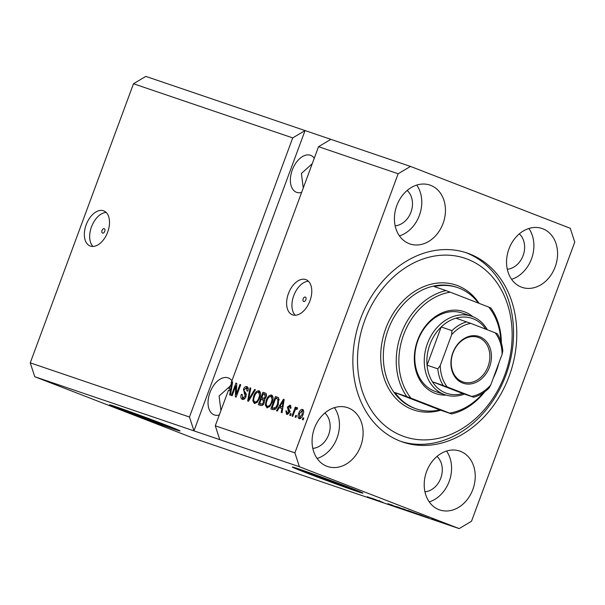 <?xml version="1.0" encoding="UTF-8"?>
<svg xmlns="http://www.w3.org/2000/svg" width="605" height="605" viewBox="0 0 605 605"><rect width="100%" height="100%" fill="white"/><g stroke="black" fill="none" stroke-linecap="round" stroke-linejoin="round"><path stroke-width="0.91" d="M124.592 409.774A24.79 0.499 -159.7 0 0 121.635 408.935A24.79 0.499 -159.7 0 0 137.327 415.242A24.79 0.499 -159.7 0 0 163.327 424.68A24.79 0.499 -159.7 0 0 168.137 426.139A24.79 0.499 -159.7 0 0 165.339 424.846M307.484 471.983A24.79 0.499 -159.7 0 0 304.527 471.144A24.79 0.499 -159.7 0 0 320.219 477.451A24.79 0.499 -159.7 0 0 346.219 486.881A24.79 0.499 -159.7 0 0 351.029 488.341A24.79 0.499 -159.7 0 0 348.23 487.055M299.611 469.238A37.676 0.756 -159.7 0 0 292.306 467.022A37.676 0.756 -159.7 0 0 316.158 476.611A37.676 0.756 -159.7 0 0 355.679 490.95A37.676 0.756 -159.7 0 0 362.985 493.166A37.676 0.756 -159.7 0 0 339.133 483.584A37.676 0.756 -159.7 0 0 299.611 469.238M293.493 467.264A37.676 0.756 -159.7 0 0 320.589 477.874A37.676 0.756 -159.7 0 0 355.808 490.594A37.676 0.756 -159.7 0 0 361.926 492.576M116.72 407.036A37.676 0.756 -159.7 0 0 109.414 404.821A37.676 0.756 -159.7 0 0 133.266 414.402A37.676 0.756 -159.7 0 0 172.788 428.741A37.676 0.756 -159.7 0 0 180.093 430.964A37.676 0.756 -159.7 0 0 156.241 421.375A37.676 0.756 -159.7 0 0 116.72 407.036M110.602 405.055A37.676 0.756 -159.7 0 0 137.698 415.665A37.676 0.756 -159.7 0 0 172.917 428.393A37.676 0.756 -159.7 0 0 179.035 430.367M104.204 228.667A2.352 1.422 -68.8 0 0 102.056 230.384A2.352 1.422 -68.8 0 0 102.54 233.069A2.352 1.422 -68.8 0 0 102.57 233.084A2.352 1.422 -68.8 0 0 104.725 231.36A2.352 1.422 -68.8 0 0 104.242 228.675A2.352 1.422 -68.8 0 0 104.204 228.667M103.47 210.759A18.838 11.359 -68.8 0 0 86.258 224.546A18.838 11.359 -68.8 0 0 90.13 245.993A18.838 11.359 -68.8 0 0 90.402 246.091A18.838 11.359 -68.8 0 0 107.607 232.305A18.838 11.359 -68.8 0 0 103.735 210.858A18.838 11.359 -68.8 0 0 103.47 210.759M106.177 212.453A18.838 11.359 -68.8 0 0 91.665 226.383A18.838 11.359 -68.8 0 0 93.011 246.462M305.336 297.07A2.352 1.422 -68.8 0 0 303.181 298.794A2.352 1.422 -68.8 0 0 303.665 301.479A2.352 1.422 -68.8 0 0 303.695 301.487A2.352 1.422 -68.8 0 0 305.85 299.762A2.352 1.422 -68.8 0 0 305.366 297.085A2.352 1.422 -68.8 0 0 305.336 297.07M305.722 279.555A18.838 11.359 -68.8 0 0 288.517 293.334A18.838 11.359 -68.8 0 0 292.389 314.781A18.838 11.359 -68.8 0 0 292.654 314.88A18.838 11.359 -68.8 0 0 309.866 301.101A18.838 11.359 -68.8 0 0 305.994 279.654A18.838 11.359 -68.8 0 0 305.722 279.555M308.437 281.242A18.838 11.359 -68.8 0 0 293.924 295.179A18.838 11.359 -68.8 0 0 295.27 315.25M314.275 158.2A19.784 11.926 -68.8 0 0 310.72 155.372A19.784 11.926 -68.8 0 0 310.441 155.266A19.784 11.926 -68.8 0 0 292.374 169.74A19.784 11.926 -68.8 0 0 296.442 192.261A19.784 11.926 -68.8 0 0 296.722 192.367A19.784 11.926 -68.8 0 0 301.623 192.405M312.248 163.683L301.396 173.499L303.256 187.989M231.942 380.779A19.784 11.926 -68.8 0 0 228.387 377.951A19.784 11.926 -68.8 0 0 228.108 377.845A19.784 11.926 -68.8 0 0 210.041 392.32A19.784 11.926 -68.8 0 0 214.102 414.841A19.784 11.926 -68.8 0 0 214.389 414.939A19.784 11.926 -68.8 0 0 219.29 414.985M230.051 386.217L219.086 396.018L220.923 410.561M430.715 185.364A31.082 24.79 108.8 0 0 429.936 185.085A31.082 24.79 108.8 0 0 396.63 206.04A31.082 24.79 108.8 0 0 409.146 243.656A31.082 24.79 108.8 0 0 409.918 243.936A31.082 24.79 108.8 0 0 443.231 222.98A31.082 24.79 108.8 0 0 430.715 185.364M348.374 407.944A31.082 24.79 108.8 0 0 347.603 407.664A31.082 24.79 108.8 0 0 314.29 428.62A31.082 24.79 108.8 0 0 326.813 466.236A31.082 24.79 108.8 0 0 327.585 466.515A31.082 24.79 108.8 0 0 360.898 445.56A31.082 24.79 108.8 0 0 348.374 407.944M460.503 451.36A31.082 24.79 108.8 0 0 459.732 451.073A31.082 24.79 108.8 0 0 426.419 472.036A31.082 24.79 108.8 0 0 438.943 509.652A31.082 24.79 108.8 0 0 439.714 509.932A31.082 24.79 108.8 0 0 473.027 488.976A31.082 24.79 108.8 0 0 460.503 451.36M542.836 228.781A31.082 24.79 108.8 0 0 542.065 228.501A31.082 24.79 108.8 0 0 508.76 249.457A31.082 24.79 108.8 0 0 521.276 287.072A31.082 24.79 108.8 0 0 522.047 287.352A31.082 24.79 108.8 0 0 555.36 266.397A31.082 24.79 108.8 0 0 542.836 228.781M469.457 253.881A99.848 79.633 108.8 0 0 466.977 252.981A99.848 79.633 108.8 0 0 359.975 320.302A99.848 79.633 108.8 0 0 400.192 441.128A99.848 79.633 108.8 0 0 402.673 442.036A99.848 79.633 108.8 0 0 509.675 374.714A99.848 79.633 108.8 0 0 469.457 253.881M395.156 225.816A19.784 15.775 108.8 0 0 411.196 211.538A19.784 15.775 108.8 0 0 407.188 190.446M312.823 448.396A19.784 15.775 108.8 0 0 328.863 434.118A19.784 15.775 108.8 0 0 324.855 413.018M424.952 491.812A19.784 15.775 108.8 0 0 440.992 477.534A19.784 15.775 108.8 0 0 436.984 456.435M507.285 269.233A19.784 15.775 108.8 0 0 523.325 254.955A19.784 15.775 108.8 0 0 519.317 233.863M231.768 383.177L231.148 382.935L318.54 146.69L330.867 139.347L145.828 76.404L133.493 83.747L292.714 137.902L189.471 417.011L193.963 430.866L299.392 466.727L459.172 528.596L471.507 521.253L574.75 242.144L570.258 228.289L410.477 166.42L398.151 173.764L294.907 452.873L299.392 466.727M133.493 83.747L30.25 362.856L189.471 417.011M30.25 362.856L34.742 376.711L193.963 430.866L305.049 130.567L292.714 137.902M219.781 439.646L215.289 425.791L228.418 390.301L230.369 390.966L229.666 394.883L230.475 395.163L232.645 381.974L231.881 381.717L231.148 382.935M215.289 425.791L294.907 452.873M318.54 146.69L398.151 173.764M235.784 385.884L232.138 395.723L231.36 395.458L235.935 383.094L236.767 383.381L236.298 394.316L239.943 384.455L240.722 384.727L236.147 397.092L235.315 396.804L235.784 385.884L236.646 386.217M242.325 399.368C240.798 398.672 240.472 396.993 241.35 394.339L242.197 394.445L242.93 397.946L245.229 396.351L243.444 389.28C244.359 387.147 245.509 386.262 246.878 386.64C248.269 387.238 248.587 388.735 247.831 391.117L246.984 391.011L246.371 388.092L244.216 389.575L243.996 390.913L245.963 393.227L246.031 396.577C245.025 398.861 243.792 399.792 242.325 399.368L242.25 399.345M248.254 388.909L246.371 388.092M255.423 389.726L248.481 401.281L247.672 401.009L249.994 387.873L250.795 388.153L248.564 399.686L254.614 389.446L255.423 389.726M259.114 390.8L259.031 390.769C260.831 392.108 261.042 394.558 259.658 398.135L257.246 402.317L254.334 403.452L252.829 400.76L253.631 396.26C254.902 392.554 256.702 390.724 259.031 390.769L259.076 390.792M271.637 395.065L271.547 395.027C273.354 396.366 273.558 398.816 272.174 402.393L269.762 406.575L266.85 407.709L265.345 405.017L266.155 400.518C267.425 396.812 269.217 394.982 271.547 395.027L271.6 395.05M279.283 407.604L277.256 411.075L276.447 410.795L283.427 399.247L284.184 399.504L282.021 412.693L281.204 412.413L281.915 408.496L279.283 407.604M303.801 418.108L303.143 419.878L302.364 419.613L303.014 417.843L303.801 418.108M302.984 414.652C302.092 417.367 300.806 418.713 299.127 418.69C297.819 417.707 297.69 415.915 298.741 413.321C299.634 410.651 300.912 409.335 302.568 409.373C303.869 410.334 304.005 412.088 302.984 414.652M296.563 415.65L295.905 417.412L295.127 417.147L295.777 415.385L296.563 415.65M294.499 411.687L292.775 416.353L291.996 416.081L295.323 407.089L296.102 407.354L295.573 408.791L297.085 407.513L297.645 408.246L296.881 409.426L296.412 409.086L295.323 409.895L294.499 411.687M291.179 413.82L290.529 415.582L289.742 415.317L290.4 413.555L291.179 413.82M289.583 412.179L286.664 414.448L285.863 410.924L286.709 411.029L287.193 413.185L288.721 412.134L287.39 407.097L290.075 405.123L290.907 408.299L290.067 408.193L289.629 406.416L288.237 407.188L289.583 412.179M277.937 397.394L278.678 397.893L278.27 404.374C277.052 408.088 275.32 409.842 273.089 409.653L270.874 408.897L275.441 396.532L277.755 397.326M265.482 393.159L265.262 393.068C266.518 393.515 266.828 394.785 266.177 396.88L264.377 399.187L264.294 402.575C263.341 404.957 262.131 405.902 260.672 405.426L258.35 404.639L262.925 392.274L265.391 393.114M371.236 498.051L383.056 502.437L371.243 498.021M388.932 504.305L389.454 504.51M379.759 500.849L379.214 500.66M387.941 503.64L395.383 506.635L387.941 503.64M401.463 508.578L393.537 505.78L402.136 508.865M390.437 504.51L391.359 504.797M413.979 512.836L406.053 510.038L414.659 513.123M402.953 508.767L403.875 509.055M441.31 522.183L442.716 522.728L441.31 522.183M444.448 523.151L438.723 521.034L444.448 523.151M446.785 524.096L446.142 523.817M438.058 520.829L438.723 521.034M369.474 497.756L370.048 497.998M34.742 376.711L194.523 438.58L459.172 528.596M421.889 515.505L428.922 518.039L421.904 515.46M433.301 519.423L433.777 519.612M436.031 520.391L437.43 520.935L436.031 520.391M435.986 520.262L431.766 518.667L435.986 520.262M448.547 524.648L449.954 525.193L448.547 524.648M417.896 514.053L407.959 510.446L417.896 514.053M421.05 515.331L420.036 514.893M406.968 510.439L407.604 510.688M370.351 497.976L377.384 500.509L370.366 497.93M330.867 139.347L410.477 166.42M418.857 514.288L423.114 515.868L418.857 514.288M443.752 522.879L445.484 523.552M445.114 523.506L443.737 522.909M409.895 511.157L419.205 514.613L409.91 511.112M419.22 514.568L418.751 514.522M405.048 509.463L404.352 509.213M408.549 510.741L413.495 512.639M411.098 511.709L408.541 510.771M412.784 512.503L411.09 511.739M397.372 506.899L402.363 508.729L397.387 506.854M401.705 508.404L402.363 508.729M401.47 508.434L407.173 510.514M406.205 510.144L401.448 508.48M407.074 510.552L406.197 510.174M392.524 505.205L391.836 504.956M396.033 506.483L400.971 508.382M398.582 507.451L396.025 506.514M400.268 508.245L398.566 507.482M367.311 496.758L371.576 498.339L367.311 496.758M303.786 418.138L303.014 417.843M299.861 418.736L299.437 417.321M299.513 413.616L298.741 413.321M301.978 410.629L303.234 409.872M303.657 411.287L302.077 410.651L299.528 413.578L299.619 417.412L302.167 414.478L302.077 410.651M299.619 417.412L301.116 417.979M302.939 414.773L302.167 414.478M296.548 415.68L295.777 415.385M296.095 407.392L295.323 407.089M296.284 409.063L295.573 408.791M296.964 409.305L296.412 409.086M291.171 413.85L290.4 413.555M287.383 414.531L286.997 413.094M286.657 411.234L285.863 410.924M288.691 413.752L287.193 413.185M289.485 412.428L288.721 412.134M289.765 411.612L288.842 411.256M290.249 411.801L288.57 408.488M288.177 407.407L287.39 407.097M289.493 406.378L290.755 405.592M291.156 407.014L289.629 406.416M279.964 407.83L280.765 406.507M284.184 399.542L283.427 399.247M282.664 408.783L281.915 408.496M283.957 400.911L283.329 400.661L280.077 406.242L282.913 407.271M282.913 407.241L282.187 406.961L283.329 400.661M280.077 406.242L282.187 406.961M272.295 409.381L272.817 407.967M276.334 398.461L276.848 397.077L275.441 396.532M276.848 397.077L278.24 397.553M279.389 399.844L275.691 398.241L272.19 407.717L273.528 408.178L276.077 407.014L277.491 404.095L277.99 399.3L277.014 398.695M272.19 407.717L275.751 408.851M279.245 399.792L277.99 399.3M278.262 404.39L277.491 404.095M276.886 407.331L276.077 407.014M274.935 408.715L273.528 408.178M266.548 405.479L265.345 405.017M273.044 397.477L271.017 396.472C269.225 396.464 267.864 397.908 266.926 400.805L266.155 400.518M270.322 396.411L272.25 395.466M267.539 407.815L266.775 405.842M266.926 400.805C265.898 403.444 266.041 405.267 267.38 406.265L269.467 406.863M272.961 399.512L272.114 399.187L271.017 396.472M272.174 402.393L271.403 402.091L272.114 399.187M267.38 406.265C269.127 406.28 270.465 404.889 271.403 402.091M259.772 405.123L260.301 403.709M261.912 399.345L262.441 397.924M263.81 394.203L264.325 392.819L262.925 392.274M264.325 392.819L265.769 393.311M264.725 400.457L262.963 399.716M264.272 402.612L263.508 402.317L262.714 399.618L261.269 399.126L259.666 403.459L263.44 404.632M266.518 395.262L265.852 394.967M266.087 397.114L265.315 396.82L264.453 394.422L263.175 393.984L261.806 397.682L265.406 398.839M266.064 395.042L264.453 394.422M265.05 398.703L263.999 398.294L265.315 396.82M261.806 397.682L263.999 398.294M264.256 400.208L262.714 399.618M263.22 404.548L262.033 404.095L263.508 402.317M262.623 404.533L261.224 403.989L262.033 404.095M259.666 403.459L261.224 403.989M254.024 401.221L252.829 400.76M260.528 393.22L258.501 392.214C256.709 392.206 255.34 393.651 254.41 396.547L253.631 396.26M257.798 392.153L259.734 391.208M255.023 403.558L254.251 401.584M254.41 396.547C253.374 399.187 253.525 401.009 254.856 402.007L256.951 402.605M260.445 395.254L259.59 394.929L258.501 392.214M259.658 398.135L258.887 397.833L259.59 394.929M254.856 402.007C256.611 402.022 257.949 400.631 258.887 397.833M250.788 388.183L249.994 387.873M249.275 399.958L248.564 399.686M255.408 389.756L254.614 389.446M242.998 399.489L242.257 397.455M242.136 394.642L241.35 394.339M244.836 398.574L242.93 397.946M246.001 396.646L245.229 396.351M246.394 394.71L244.496 391.775M244.216 389.582L243.444 389.28M245.887 388.009L247.604 387.071M247.816 388.652L246.447 388.123M236.411 386.126L236.676 385.408M236.767 383.419L235.935 383.094M237.069 394.611L236.298 394.316M240.714 384.757L239.943 384.455M236.797 395.33L236.835 394.52M232.638 382.012L231.881 381.717M231.118 391.253L230.369 390.966M229.847 390.785L230.354 389.401L231.367 389.741M230.573 385.355L228.955 388.856L230.649 389.431L231.791 383.131L230.573 385.355M232.411 383.373L231.791 383.131M231.375 389.711L230.649 389.431M230.354 389.401L228.955 388.856M511.58 279.313A31.082 24.79 108.8 0 0 528.868 228.486M429.248 501.893A31.082 24.79 108.8 0 0 446.535 451.065M317.118 458.477A31.082 24.79 108.8 0 0 334.406 407.649M399.451 235.897A31.082 24.79 108.8 0 0 416.739 185.07M446.172 395.11A43.326 34.561 -71.2 0 1 434.859 393.258A43.326 34.561 -71.2 0 1 417.654 340.146A43.326 34.561 -71.2 0 1 464.92 311.998A43.326 34.561 -71.2 0 1 472.845 316.695M463.188 313.405A41.442 33.056 108.8 0 0 462.159 313.027A41.442 33.056 108.8 0 0 417.745 340.97A41.442 33.056 108.8 0 0 434.435 391.125A41.442 33.056 108.8 0 0 435.464 391.503L444.932 394.725A41.442 33.056 -71.2 0 1 443.904 394.347A41.442 33.056 -71.2 0 1 427.213 344.192A41.442 33.056 -71.2 0 1 471.628 316.249A41.442 33.056 -71.2 0 1 472.656 316.619A41.442 33.056 -71.2 0 1 487.35 329.785M402.151 435.834A94.191 75.126 108.8 0 0 504.91 374.639A94.191 75.126 108.8 0 0 467.499 259.182A94.191 75.126 108.8 0 0 364.747 320.37A94.191 75.126 108.8 0 0 402.151 435.834M465.358 252.451A99.848 79.633 -71.2 0 1 466.228 252.784A99.848 79.633 -71.2 0 1 506.801 372.604A99.848 79.633 -71.2 0 1 401.07 441.461M414.758 408.299A64.054 51.085 108.8 0 0 416.353 408.882A64.054 51.085 108.8 0 0 439.797 409.918L394.952 392.554A64.054 51.085 108.8 0 0 414.758 408.299M478.396 303.082A64.054 51.085 108.8 0 0 459.195 288.177A64.054 51.085 108.8 0 0 457.607 287.602A64.054 51.085 108.8 0 0 434.156 286.558L445.991 290.589A64.054 51.085 -71.2 0 0 401.16 333.816A64.054 51.085 -71.2 0 0 406.787 396.577L394.952 392.554M500.857 341.288A62.164 49.58 108.8 0 0 488.764 307.098L490.844 307.953A64.054 51.085 -71.2 0 1 501.386 343.012M498.913 362.902A64.054 51.085 -71.2 0 1 493.241 378.223M484.839 391.654A64.054 51.085 -71.2 0 1 451.632 413.941L439.797 409.918M451.632 413.941L449.553 413.086A62.164 49.58 108.8 0 0 483.38 392.698M495.124 373.149A62.164 49.58 108.8 0 0 497.068 367.893M488.764 307.098L450.226 292.177A62.164 49.58 108.8 0 0 403.633 334.724A62.164 49.58 108.8 0 0 411.014 398.166L406.787 396.577M449.553 413.086L411.014 398.166M450.226 292.177L445.991 290.589M462.628 383.018A24.676 19.685 -71.2 0 1 452.827 352.768A24.676 19.685 -71.2 0 1 479.75 336.735A24.676 19.685 -71.2 0 1 489.551 366.985A24.676 19.685 -71.2 0 1 462.628 383.018M478.714 337.575A23.55 18.785 108.8 0 0 478.124 337.363A23.55 18.785 108.8 0 0 452.888 353.237A23.55 18.785 108.8 0 0 462.379 381.74A23.55 18.785 108.8 0 0 462.961 381.952A23.55 18.785 108.8 0 0 488.197 366.07A23.55 18.785 108.8 0 0 478.714 337.575M485.792 329.18A39.559 31.551 108.8 0 0 473.08 318.752A39.559 31.551 108.8 0 0 455.958 318.185A39.559 31.551 108.8 0 0 441.196 326.972L427.062 365.193A39.559 31.551 108.8 0 0 432.431 381.778A39.559 31.551 108.8 0 0 445.635 392.947A39.559 31.551 108.8 0 0 462.757 393.515L473.715 397.235C479.334 395.609 484.454 392.547 489.059 388.039L490.723 385.045L502.112 354.243A37.676 30.053 108.8 0 0 495.17 332.81L470.735 323.35A37.676 30.053 108.8 0 0 451.655 334.709L440.266 365.503A37.676 30.053 108.8 0 0 447.208 386.943L471.65 396.404A37.676 30.053 108.8 0 0 490.723 385.045M464.413 394.082A41.442 33.056 -71.2 0 1 444.932 394.725M447.208 386.943L432.431 381.778L462.757 393.515M451.655 334.709L451.95 330.632L441.196 326.972A39.559 31.551 108.8 0 0 427.062 365.193L437.816 368.846L440.266 365.503M473.511 397.175L471.65 396.404M497.242 333.642C500.411 338.671 502.263 344.442 502.793 350.953L502.112 354.243M455.958 318.185L470.735 323.35M495.17 332.81L497.038 333.582M289.689 411.052L288.29 410.508M283.511 403.618L282.815 403.353M264.589 398.695L263.19 398.151M250.372 398.135L249.615 397.848M245.615 393.916L244.216 393.371M231.972 386.088L231.276 385.824M457.607 287.602L456.525 287.231A64.054 51.085 108.8 0 0 387.888 330.421A64.054 51.085 108.8 0 0 413.684 407.936A64.054 51.085 108.8 0 0 415.28 408.511L416.353 408.882M440.705 410.22A65.937 52.59 -71.2 0 1 411.96 409.335A65.937 52.59 -71.2 0 1 385.771 328.515A65.937 52.59 -71.2 0 1 457.698 285.681A65.937 52.59 -71.2 0 1 479.092 303.355M443.193 385.438A39.559 31.551 -71.2 0 1 437.816 368.846M451.95 330.632A39.559 31.551 -71.2 0 1 466.712 321.845M471.628 316.249L462.159 313.027"/></g></svg>

